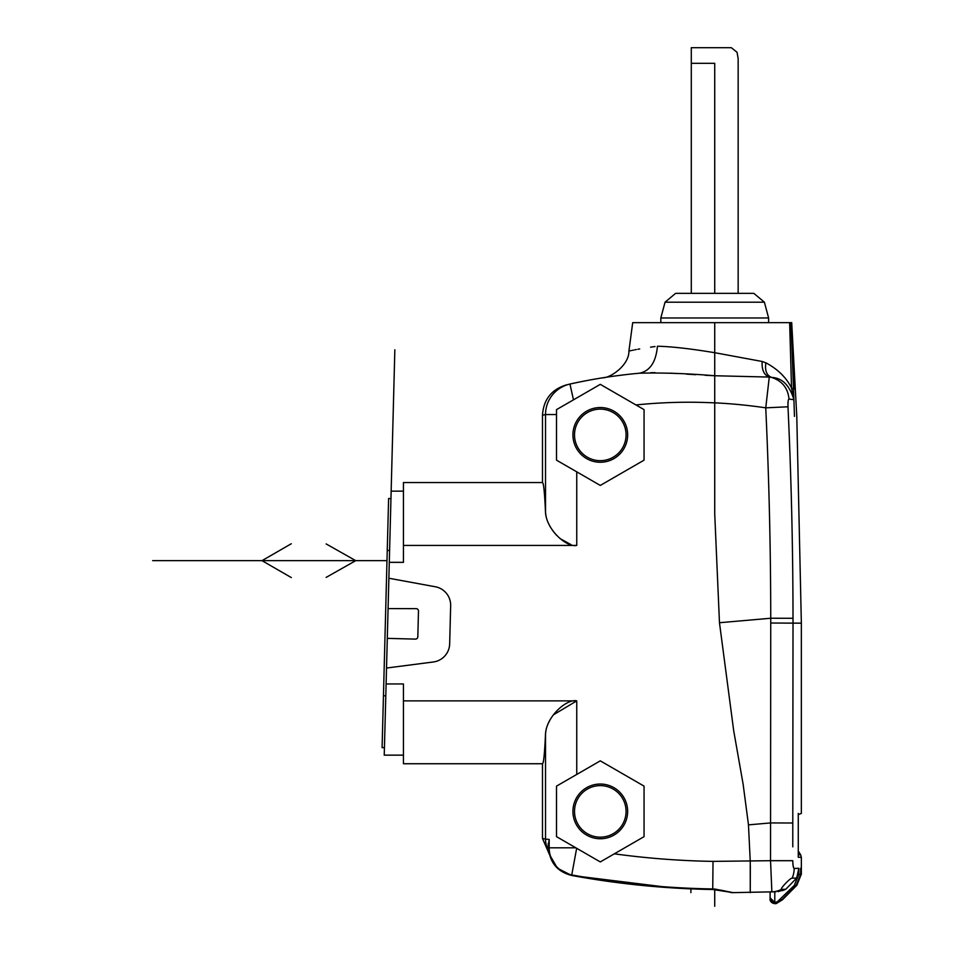 <?xml version="1.0" encoding="UTF-8"?>
<svg xmlns="http://www.w3.org/2000/svg" width="954" height="954" viewBox="0 0 954 954"><rect width="100%" height="100%" fill="white"/><g stroke="black" fill="none" stroke-linecap="round" stroke-linejoin="round"><path stroke-width="1.43" d="M789.65 322.655L791.009 322.655L793.919 399.75L791.522 387.932L789.65 322.655L632.705 322.655L628.913 351.048L631.202 350.571M639.418 373.217C649.996 371.046 655.994 362.043 657.425 346.23C619.754 352.348 619.754 352.348 657.425 346.23C671.509 346.552 690.601 348.711 714.725 352.706L714.725 375.745C686.785 373.443 661.682 372.609 639.418 373.217A546.773 546.773 0 0 0 569.955 384.057L573.473 399.845L556.516 409.624L556.516 414.549L545.521 414.549L545.521 512.703L546.308 517.64M632.12 350.38L633.373 350.13M634.601 349.879L636.246 349.558M637.797 349.271L639.693 348.925M650.556 347.161L655.04 346.541M556.516 409.624L556.516 460.162L600.293 485.431L644.057 460.162L644.057 409.624L600.293 384.355L573.473 399.845M714.725 401.3L714.725 375.745L769.27 377.068L765.752 407.847L787.992 406.786C787.861 401.968 788.195 399.38 788.994 399.034L793.919 399.75C789.626 385.333 782.22 377.903 771.703 377.438C782.185 380.944 787.944 388.135 788.994 399.034M762.163 361.483L765.907 362.83C764.703 370.617 766.646 375.482 771.703 377.438L769.27 377.068C764.047 375.113 761.674 369.925 762.163 361.483L714.725 352.694M793.966 389.22L791.522 387.932C786.239 377.486 777.701 369.126 765.907 362.83M791.009 322.655L793.966 389.196M675.611 293.343L753.827 293.343L675.611 293.343L665.045 302.203L660.824 317.968L768.614 317.968L768.614 322.655M665.045 302.203L764.392 302.203L768.614 317.968M738.157 292.973L738.157 58.743L737.06 52.279L731.336 47.7L691.292 47.7L691.292 292.973M713.759 375.709L705.042 375.256M695.693 374.695L686.355 374.111M677.209 373.539L670.769 373.181M655.207 372.668L650.795 372.68M569.848 384.08L569.955 384.057A546.773 546.773 0 0 1 624.524 374.779L613.672 376.174M605.993 377.295L603.011 377.748M624.524 374.779A546.773 546.773 0 0 0 569.955 384.057L569.753 384.092M566.783 384.772C551.603 389.292 543.506 399.452 542.48 415.24L542.48 482.545L403.447 482.545L403.447 562.335L389.292 562.335L391.152 491.143L388.874 578.243L435.298 586.758A18.746 18.746 0 0 1 450.658 605.683L449.668 643.878A18.746 18.746 0 0 1 433.331 661.981L386.525 668.038L388.874 578.243M576.753 471.848L576.753 545.426C567.165 547.715 546.928 530.615 545.521 512.703C544.627 492.824 543.613 482.772 542.48 482.545M572.925 434.893A27.368 27.368 0 0 0 600.293 462.261A27.368 27.368 0 0 0 627.649 434.893A27.368 27.368 0 0 0 600.293 407.537A27.368 27.368 0 0 0 572.925 434.893M626.062 434.893A25.782 25.782 0 0 1 600.293 460.675A25.782 25.782 0 0 1 574.511 434.893A25.782 25.782 0 0 1 600.293 409.123A25.782 25.782 0 0 1 626.062 434.893M547.715 521.814L550.148 526.703M553.237 531.354L556.611 535.337M560.117 538.64L571.041 544.639M386.525 668.038L384.235 755.151L386.108 683.958L403.447 683.958L403.447 700.868L576.753 700.868L553.237 714.94M546.141 729.297L545.521 733.59C544.627 753.457 543.613 763.51 542.48 763.749L403.447 763.749L403.447 700.868M576.753 774.445L576.753 700.868C567.201 698.555 546.904 715.691 545.521 733.59L545.521 839.162L549.182 839.413L548.633 847.808C549.671 862.547 557.351 871.765 571.661 875.462L571.756 874.913A855.547 855.547 0 0 0 712.745 888.949L713.02 861.379A827.977 827.977 0 0 1 614.316 853.83L600.293 861.927L576.657 848.285L600.293 861.927L644.057 836.658L644.057 786.12L600.293 760.851L556.516 786.12L556.516 836.658L576.657 848.285L571.756 874.913A27.571 27.571 0 0 1 549.182 847.808L575.822 847.808M635.948 404.949A515.53 515.53 0 0 1 714.725 402.886L714.725 513.801L719.471 622.723L733.709 730.824L743.142 784.331L748.473 824.864L750.249 861.39L750.261 892.634L750.333 865.707M576.753 545.426L403.447 545.426M550.148 719.59L547.703 724.491M548.884 849.012L548.264 846.305L548.681 847.808L549.182 839.413L548.264 846.305L548.288 843.205M572.925 811.389A27.368 27.368 0 0 0 600.293 838.757A27.368 27.368 0 0 0 627.649 811.389A27.368 27.368 0 0 0 600.293 784.033A27.368 27.368 0 0 0 572.925 811.389M712.769 884.811A851.409 851.409 0 0 0 712.781 884.811L712.757 885.944M779.8 899.765L781.815 899.765L776.508 903.259L777.367 901.745L794.229 885.491L798.844 874.436L798.844 868.295L794.181 868.45C793.346 868.033 792.893 865.445 792.786 860.699L770.534 860.699L771.869 891.871L733.113 892.634L714.331 888.949L712.71 889.498C665.308 888.723 618.287 884.036 571.661 875.462L672.212 887.876M748.473 824.864L770.522 822.932L792.786 823.004L793.012 623.141L770.737 623.01L770.534 860.699L713.02 861.379M787.992 406.786A4655.186 4652.348 -90 0 1 793.012 618.287L793.012 623.141L801.348 623.141L796.781 416.278L791.701 322.607M792.81 862.249L792.965 864.467M793.024 865.016L793.597 867.723M777.367 901.745L774.791 902.508L770.105 897.809L770.105 891.93L770.105 899.073L774.791 903.76L782.328 899.765L796.626 885.491L801.205 874.436L800.644 868.235L800.644 874.436L796.077 885.491L781.815 899.765M798.295 854.772L800.633 854.772L801.348 857.264L798.271 857.264L798.271 813.416C802.374 813.464 802.374 813.464 798.271 813.416M770.105 891.93L775.996 891.728L771.869 891.871L771.703 890.607M773.181 891.823L733.077 892.634L712.745 889.51M778.059 891.656L785.762 889.271L781.398 889.414A23.433 23.134 88 0 1 771.869 891.871M770.105 897.809L770.105 898.895L774.791 903.581L776.508 903.259M774.791 902.508L774.791 891.775L774.791 902.508M798.844 868.295L796.709 878.038L785.762 889.271M794.181 868.45A23.433 23.134 88 0 1 792.094 878.193C790.926 877.43 780.181 888.317 781.398 889.414M792.094 878.193L796.709 878.038M801.205 868.223L800.644 873.339M770.105 899.073L770.105 899.288C769.795 898.084 769.58 903.975 776.222 903.593L782.483 899.765L796.626 885.491M782.352 890.642L784.868 889.688M571.661 875.462L557.422 868.223L549.421 854.402L542.48 838.435L542.48 763.749M626.062 811.389A25.782 25.782 0 0 1 600.293 837.171A25.782 25.782 0 0 1 574.511 811.389A25.782 25.782 0 0 1 600.293 785.619A25.782 25.782 0 0 1 626.062 811.389M389.59 550.613L390.973 498.215M403.447 491.143L391.152 491.143L394.849 349.76L384.856 731.682M385.261 716.096L385.774 696.372M388.075 608.592L416.206 608.652A2.349 2.349 0 0 1 418.484 611.061L417.816 636.831A2.349 2.349 0 0 1 415.407 639.108L387.3 638.369M390.961 498.596L388.612 498.537L387.252 550.375L383.448 695.788L385.798 695.74M389.602 550.553L387.252 550.375M383.448 695.788L382.089 747.626L384.438 747.686M386.99 560.654L152.652 560.654M326.149 577.397L355.735 560.654L326.149 543.923M291.292 543.744L262.004 560.654L291.292 577.564M690.899 888.866L690.899 892.634M714.725 322.655L714.725 352.73M714.725 394.312L714.725 514.182M714.725 889.51L714.725 906.3M714.725 402.838A516.15 515.828 -90 0 1 765.752 407.847A4632.254 4629.428 -90 0 1 770.749 618.24L770.737 622.998M691.292 63.322L714.725 63.322L714.725 293.343M542.48 415.24L545.521 414.549A31.243 31.22 77.3 0 1 569.872 384.068A31.243 31.22 77.3 0 0 569.872 384.068L569.693 384.116M548.633 845.816L548.681 847.808M714.331 888.949L714.331 889.51C723.895 889.82 731.11 893.182 733.077 892.634L733.077 892.634M719.471 622.723L770.749 618.24L793.012 618.287M794.455 416.385C797.556 416.385 797.556 416.385 794.455 416.385L793.919 399.75M792.941 689.766L792.81 802.171M792.786 823.004L792.786 846.854M798.844 874.436L800.644 874.436M801.205 874.436L796.769 885.491M794.229 885.491L796.077 885.491M776.83 902.77C773.002 903.688 770.76 902.281 770.105 898.549M549.182 847.796L549.182 839.484M548.777 850.634A21.87 21.859 -76.7 0 1 545.521 839.162L542.48 838.435M660.824 317.968L660.824 322.655M753.827 293.343L764.392 302.203M628.913 351.048C629.211 365.358 610.047 378.142 602.868 377.772L602.868 377.772M403.447 755.151L384.235 755.151M801.348 623.141L801.348 813.416M801.348 857.264L801.348 874.436M801.348 813.452L798.271 814.573M798.271 850.992L800.633 854.772"/></g></svg>
